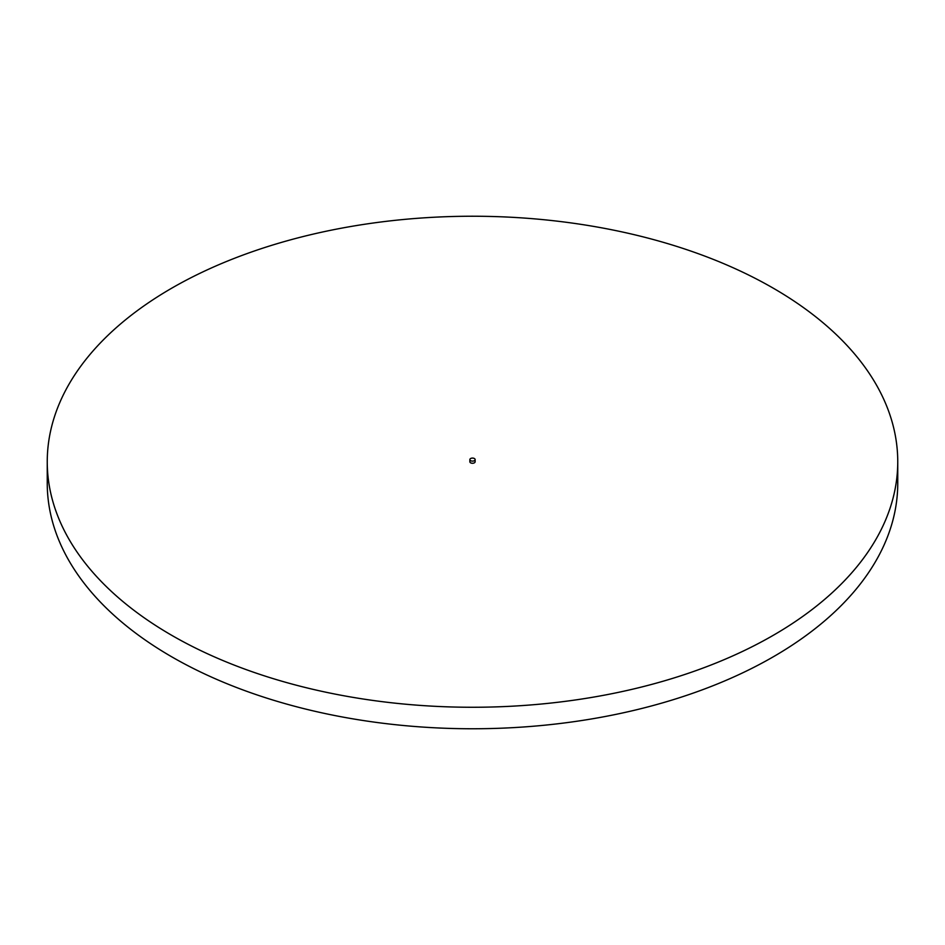 <?xml version="1.0" encoding="UTF-8"?>
<svg xmlns="http://www.w3.org/2000/svg" width="945" height="945" viewBox="0 0 945 945"><rect width="100%" height="100%" fill="white"/><g stroke="black" fill="none" stroke-linecap="round" stroke-linejoin="round"><path stroke-width="1.42" d="M470.634 460.676A2.634 1.524 0 0 0 473.504 461.006A2.634 1.524 0 0 0 475.134 459.601A2.634 1.524 0 0 0 474.366 458.526A2.634 1.524 0 0 0 471.496 458.195A2.634 1.524 0 0 0 469.866 459.601A2.634 1.524 0 0 0 470.634 460.676M469.866 459.601L469.866 461.751A2.634 1.524 0 0 0 470.634 462.826A2.634 1.524 0 0 0 473.504 463.156A2.634 1.524 0 0 0 475.134 461.751L475.134 459.601M171.801 635.359A425.25 245.511 0 0 0 635.241 688.574A425.25 245.511 0 0 0 897.75 461.751A425.25 245.511 0 0 0 773.199 288.142A425.25 245.511 0 0 0 309.759 234.927A425.25 245.511 0 0 0 47.25 461.751A425.25 245.511 0 0 0 171.801 635.359M47.25 461.751L47.25 483.249A425.25 245.511 0 0 0 171.801 656.858A425.25 245.511 0 0 0 635.241 710.073A425.25 245.511 0 0 0 897.75 483.249L897.75 461.751"/></g></svg>
